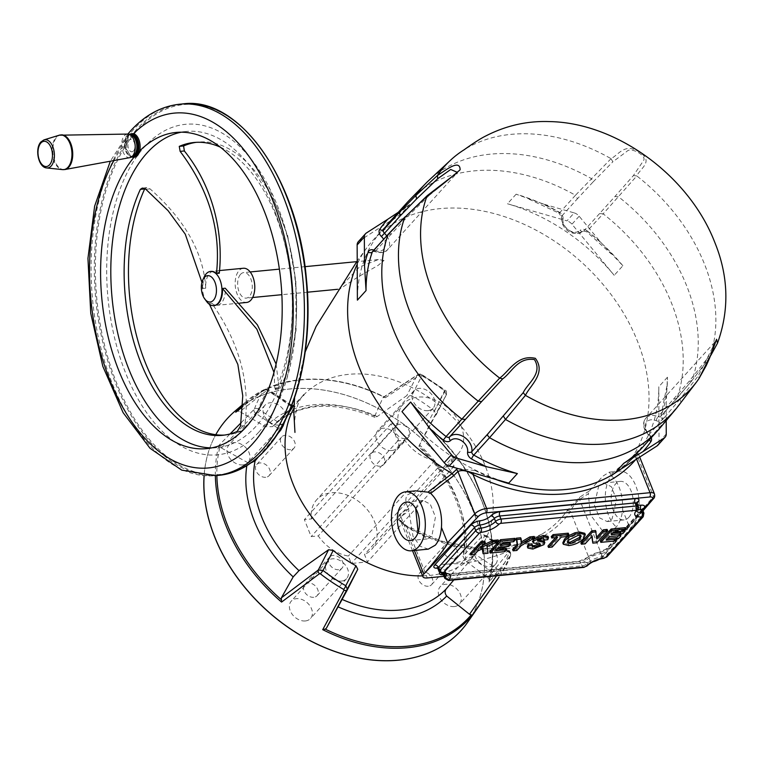 <?xml version="1.0" encoding="UTF-8"?>
<svg xmlns="http://www.w3.org/2000/svg" width="764" height="764" viewBox="0 0 764 764"><rect width="100%" height="100%" fill="white"/><g stroke="black" fill="none" stroke-linecap="round" stroke-linejoin="round"><path stroke-width="0.57" stroke-dasharray="3.82 2.86" d="M717.501 343.189L709.527 357.8A165.969 121.591 42.1 0 0 704.389 263.857A165.969 121.591 42.1 0 0 636.784 175.94C640.299 168.3 653.669 161.758 640.127 152.571C624.942 142.238 619.432 154.175 611.028 158.673A165.969 121.591 42.1 0 0 464.655 149.438A165.969 121.591 42.1 0 0 464.273 149.677M384.034 260.457L378.323 259.569L359.433 266.97L339.99 287.627L339.741 289.088L357.514 277.265L378.17 265.337L384.034 260.457M619.002 470.357A169.407 124.102 42.1 0 0 633.337 457.541A169.407 124.102 42.1 0 0 635.505 455.048C639.277 450.282 639.688 449.27 636.727 452.021L632.993 456.098A169.407 124.102 42.1 0 0 637.31 340.82A169.407 124.102 42.1 0 0 512.51 219.497A169.407 124.102 42.1 0 0 372.717 240.574A169.407 124.102 42.1 0 0 366.758 247.88A169.407 124.102 42.1 0 0 357.227 264.124M709.527 357.8L691.983 380.482L676.961 398.321A169.407 124.102 42.1 0 0 671.499 303.05A169.407 124.102 42.1 0 0 603.159 213.834L636.784 175.94M615.096 472.868A169.407 124.102 42.1 0 0 633.69 457.139A169.407 124.102 42.1 0 0 658.797 386.775L659.045 441.945A7.898 5.787 42.1 0 1 657.871 445.221M660.44 427.487A169.407 124.102 42.1 0 0 665.616 420.668L680.81 402.494L698.993 378.562L698.42 375.697L680.027 399.114L680.81 402.494A168.491 123.434 42.1 0 1 678.193 406.114M401.969 411.595A169.407 124.102 42.1 0 0 508.719 483.144M457.607 468.456L475.103 470.548A3.161 0.774 -63.6 0 0 473.575 473.05M611.668 475.896L632.821 458.343L632.993 456.089L610.78 474.492L611.668 475.896C619.423 483.736 623.08 495.101 622.622 509.97C621.734 517.648 619.403 523.569 615.612 527.723L607.991 531.773L603.78 531.314M680.027 399.114L664.766 417.115L665.721 418.481L665.616 420.668L649.868 438.078A3.161 2.139 -145.5 0 0 649.744 438.221A3.161 2.139 -145.5 0 0 649.534 439.634M691.983 380.482L688.956 381.532L706.824 359.118L709.527 357.819L691.983 380.482A168.491 123.434 42.1 0 0 686.588 285.612A168.491 123.434 42.1 0 0 618.506 196.787L614.944 196.501L599.549 213.586L603.159 213.834L587.277 230.929A6.322 4.632 42.1 0 0 580.086 230.384A3.161 2.149 45.2 0 0 583.753 231.034C573.917 235.675 566.716 233.144 562.151 223.432L561.349 216.804A3.161 1.948 -170.1 0 0 563.02 218.943A6.322 4.632 42.1 0 0 559.067 212.02A172.568 126.423 -137.9 0 0 543.92 204.198L574.194 212.898L566.974 220.872L507.468 203.768A169.407 124.102 42.1 0 1 614.208 275.317L571.949 224.205A7.898 5.787 42.1 0 0 566.974 220.872M611.028 158.673L612.852 161.796L626.795 151.463C630.711 146.545 647.223 155.78 643.498 160.66L633.404 175.567L614.944 196.501M566.907 510.954A3.161 2.139 35.5 0 1 570.488 511.594C572.437 506.761 575.454 502.683 579.542 499.379L588.347 493.725L589.627 490.765L579.8 497.144L566.907 510.954A156.563 114.695 -137.9 0 1 542.01 534.084A156.563 114.695 -137.9 0 1 406.677 526.434C399.391 522.204 396.974 518.259 399.448 514.573L408.463 508.28C405.483 503.237 405.063 498.806 407.202 494.976L415.549 490.86M415.683 508.375L418.51 503.056L423.113 500.449L430.256 504.154L435.47 516.932L431.813 536.318L427.219 538.926L418.118 532.336M240.555 274.324A12.835 7.268 84.5 0 1 243.735 272.586A12.835 7.268 84.5 0 1 251.709 281.668A12.835 7.268 84.5 0 1 249.379 296.384A12.835 7.268 84.5 0 1 246.209 298.132A12.835 7.268 84.5 0 1 238.234 289.05A12.835 7.268 84.5 0 1 240.555 274.324M243.315 268.259A17.18 9.722 -95.5 0 0 239.065 270.59A17.18 9.722 -95.5 0 0 235.952 290.301A17.18 9.722 -95.5 0 0 246.619 302.458M219.268 273.245A17.18 9.722 -95.5 0 0 213.844 271.105A17.18 9.722 -95.5 0 0 209.584 273.436A17.18 9.722 -95.5 0 0 205.736 288.19C203.692 253.113 185.136 220.003 150.05 188.87L146.64 187.638L144.683 188.947M210.759 271.411A17.18 9.722 -95.5 0 0 206.786 273.713A17.18 9.722 -95.5 0 0 202.928 288.467L201.935 282.336M224.53 435.069A147.099 83.286 -95.5 0 0 226.698 434.907A147.099 83.286 -95.5 0 0 241.51 431.02L244.747 425.624C250.544 383.557 239.533 342.74 211.723 303.165A17.18 9.722 -95.5 0 0 217.148 305.304A17.18 9.722 -95.5 0 0 221.398 302.974A17.18 9.722 -95.5 0 0 225.246 288.219M211.723 303.165L208.916 303.432L209.46 304.358M208.916 303.432A17.18 9.722 -95.5 0 0 214.063 305.59M211.752 447.876A158.826 89.932 -95.5 0 0 216.88 447.637A158.826 89.932 -95.5 0 0 256.207 426.083A158.826 89.932 -95.5 0 0 288.381 353.14A158.826 89.932 -95.5 0 0 274.591 210.511A158.826 89.932 -95.5 0 0 186.32 131.456A158.826 89.932 -95.5 0 0 181.24 132.21M258.681 432.271A166.017 94.001 -95.5 0 0 287.159 377.76A166.017 94.001 -95.5 0 0 268.68 186.578A166.017 94.001 -95.5 0 0 144.52 146.831A166.017 94.001 -95.5 0 0 125.764 373.338A166.017 94.001 -95.5 0 0 258.681 432.271M276.1 364.065L279.051 387.72L280.025 388.752L280.417 388.036A147.099 83.286 -95.5 0 0 284.065 226.077A147.099 83.286 -95.5 0 0 198.401 142.075A147.099 83.286 -95.5 0 0 196.243 142.333M220.204 147.099A147.099 83.286 84.5 0 1 276.091 388.456L275.183 389.659L280.025 388.752M127.235 139.143A11.852 6.704 -95.5 0 1 129.278 135.228A11.852 6.704 -95.5 0 1 132.21 133.614A179.406 101.583 -95.5 0 0 129.708 136.307A179.406 101.583 -95.5 0 0 127.235 139.143L126.786 141.187A11.852 6.704 -95.5 0 0 134.006 157.212A158.826 89.932 -95.5 0 0 133.977 157.25M139.65 150.986A158.826 89.932 -95.5 0 0 136.785 153.994A158.826 89.932 -95.5 0 0 134.006 157.212A11.852 6.704 -95.5 0 0 134.493 157.203M326.467 628.113L357.772 569.285M487.967 577.899L489.208 579.389L489.094 582.025L510.562 555.466A3.161 2.063 -160.1 0 0 510.724 555.151A3.161 2.063 -160.1 0 0 509.196 552.477L508.977 551.56L487.967 577.899L464.827 560.308L462.908 555.963L483.86 534.724L484.414 535.87A117.341 85.96 -137.9 0 1 475.103 554.225L453.806 579.952M496.524 575.827L499.876 570.832A147.271 107.886 42.1 0 0 509.196 552.477L508.977 551.56L483.86 534.724L484.529 534.389L509.559 551.178C511.068 553.231 511.45 554.559 510.724 555.151L500.449 575.072A3.161 1.977 -145.2 0 1 500.449 575.072A3.161 1.977 -145.2 0 1 499.962 575.493M241.147 422.693L254.46 408.941A3.161 2.063 19.9 0 1 258.461 409.026L255.644 413.295L221.398 448L219.994 446.701A154.863 113.444 42.1 0 0 216.861 475.533M219.994 446.701L218.896 445.402L230.107 433.923M467.95 621.848A157.756 115.565 42.1 0 0 473.632 512.014A157.756 115.565 42.1 0 0 235.064 411.07M464.827 560.308A123.997 90.83 42.1 0 0 457.837 501.547A123.997 90.83 42.1 0 0 419.054 445.851L428.021 428.031L446.31 394.873L418.682 446.682C452.221 477.567 469.936 522.566 462.908 555.963M489.208 579.389A154.863 113.444 42.1 0 0 481.654 500.764A154.863 113.444 42.1 0 0 428.098 426.589L428.021 428.031M464.655 626.279A157.756 115.574 42.1 0 0 473.584 512.09A157.756 115.574 42.1 0 0 360.665 400.393A157.756 115.574 42.1 0 0 230.986 414.795M391.856 450.521A12.959 9.493 -137.9 0 1 378.514 443.597A12.959 9.493 -137.9 0 1 377.788 430.686A12.959 9.493 -137.9 0 1 382.945 428.251A12.959 9.493 -137.9 0 1 396.277 435.174A12.959 9.493 -137.9 0 1 397.003 448.076A12.959 9.493 -137.9 0 1 391.856 450.521M427.926 410.66A12.959 9.493 -137.9 0 1 414.594 403.736A12.959 9.493 -137.9 0 1 413.868 390.834A12.959 9.493 -137.9 0 1 419.016 388.389A12.959 9.493 -137.9 0 1 432.357 395.313A12.959 9.493 -137.9 0 1 433.083 408.224A12.959 9.493 -137.9 0 1 427.926 410.66M305.352 620.951A12.959 9.493 -137.9 0 1 292.01 614.017A12.959 9.493 -137.9 0 1 291.285 601.115A12.959 9.493 -137.9 0 1 296.442 598.67A12.959 9.493 -137.9 0 1 309.773 605.594A12.959 9.493 -137.9 0 1 310.499 618.506A12.959 9.493 -137.9 0 1 305.352 620.951M341.422 581.089A12.959 9.493 -137.9 0 1 328.09 574.165A12.959 9.493 -137.9 0 1 327.364 561.254A12.959 9.493 -137.9 0 1 332.512 558.809A12.959 9.493 -137.9 0 1 345.853 565.732A12.959 9.493 -137.9 0 1 346.569 578.644A12.959 9.493 -137.9 0 1 341.422 581.089M380.281 466.212A8.328 6.102 -137.9 0 1 371.705 461.762A8.328 6.102 -137.9 0 1 371.237 453.463A8.328 6.102 -137.9 0 1 374.551 451.887A8.328 6.102 -137.9 0 1 383.127 456.337A8.328 6.102 -137.9 0 1 383.595 464.636A8.328 6.102 -137.9 0 1 380.281 466.212M405.254 438.622A8.328 6.102 -137.9 0 1 396.678 434.162A8.328 6.102 -137.9 0 1 396.21 425.863A8.328 6.102 -137.9 0 1 399.524 424.297A8.328 6.102 -137.9 0 1 408.1 428.747A8.328 6.102 -137.9 0 1 408.568 437.046A8.328 6.102 -137.9 0 1 405.254 438.622M313.737 597.305A8.328 6.102 -137.9 0 1 305.161 592.854A8.328 6.102 -137.9 0 1 304.693 584.556A8.328 6.102 -137.9 0 1 308.007 582.98A8.328 6.102 -137.9 0 1 316.582 587.43A8.328 6.102 -137.9 0 1 317.05 595.729A8.328 6.102 -137.9 0 1 313.737 597.305M338.71 569.715A8.328 6.102 -137.9 0 1 330.134 565.264A8.328 6.102 -137.9 0 1 329.666 556.966A8.328 6.102 -137.9 0 1 332.98 555.39A8.328 6.102 -137.9 0 1 341.556 559.84A8.328 6.102 -137.9 0 1 342.024 568.139A8.328 6.102 -137.9 0 1 338.71 569.715M451.094 458.82L454.064 466.26L437.868 467.826L434.897 460.386A37.025 27.122 -137.9 0 1 404.844 440.255L397.748 440.933L390.967 423.963L398.054 423.275A37.025 27.122 -137.9 0 1 403.277 404.089A37.025 27.122 -137.9 0 1 433.828 399.486A37.025 27.122 -137.9 0 1 461.103 425.997A37.025 27.122 -137.9 0 1 458.171 453.778A37.025 27.122 -137.9 0 1 451.094 458.82L364.514 554.483L367.484 561.922L351.287 563.488L348.317 556.049A37.025 27.122 -137.9 0 1 318.263 535.917L311.168 536.595L304.378 519.625L311.473 518.937A37.025 27.122 -137.9 0 1 316.697 499.751A37.025 27.122 -137.9 0 1 347.248 495.148A37.025 27.122 -137.9 0 1 374.522 521.659A37.025 27.122 -137.9 0 1 371.591 549.44A37.025 27.122 -137.9 0 1 364.514 554.483M265.729 477.28A8.328 6.102 -137.9 0 1 257.153 472.83A8.328 6.102 -137.9 0 1 256.694 464.531A8.328 6.102 -137.9 0 1 259.999 462.955A8.328 6.102 -137.9 0 1 268.575 467.415A8.328 6.102 -137.9 0 1 269.043 475.714A8.328 6.102 -137.9 0 1 265.729 477.28M290.702 449.69A8.328 6.102 -137.9 0 1 282.126 445.24A8.328 6.102 -137.9 0 1 281.668 436.941A8.328 6.102 -137.9 0 1 284.972 435.365A8.328 6.102 -137.9 0 1 293.548 439.816A8.328 6.102 -137.9 0 1 294.016 448.115A8.328 6.102 -137.9 0 1 290.702 449.69M428.289 586.236A8.328 6.102 -137.9 0 1 419.713 581.776A8.328 6.102 -137.9 0 1 419.245 573.477A8.328 6.102 -137.9 0 1 422.559 571.911A8.328 6.102 -137.9 0 1 431.135 576.362A8.328 6.102 -137.9 0 1 431.603 584.661A8.328 6.102 -137.9 0 1 428.289 586.236M453.262 558.637A8.328 6.102 -137.9 0 1 444.686 554.186A8.328 6.102 -137.9 0 1 444.218 545.888A8.328 6.102 -137.9 0 1 447.532 544.321A8.328 6.102 -137.9 0 1 456.108 548.772A8.328 6.102 -137.9 0 1 456.576 557.071A8.328 6.102 -137.9 0 1 453.262 558.637M242.942 464.913A12.959 9.493 -137.9 0 1 229.601 457.989A12.959 9.493 -137.9 0 1 228.875 445.087A12.959 9.493 -137.9 0 1 234.032 442.642A12.959 9.493 -137.9 0 1 247.364 449.566A12.959 9.493 -137.9 0 1 248.09 462.468A12.959 9.493 -137.9 0 1 242.942 464.913M279.013 425.061A12.959 9.493 -137.9 0 1 265.681 418.128A12.959 9.493 -137.9 0 1 264.955 405.226A12.959 9.493 -137.9 0 1 270.103 402.781A12.959 9.493 -137.9 0 1 283.444 409.705A12.959 9.493 -137.9 0 1 284.17 422.616A12.959 9.493 -137.9 0 1 279.013 425.061M454.265 606.549A12.959 9.493 -137.9 0 1 440.923 599.625A12.959 9.493 -137.9 0 1 440.198 586.723A12.959 9.493 -137.9 0 1 445.355 584.279A12.959 9.493 -137.9 0 1 458.686 591.202A12.959 9.493 -137.9 0 1 459.412 604.104A12.959 9.493 -137.9 0 1 454.265 606.549M480.04 544.656A12.959 9.493 -137.9 0 1 481.425 544.417A12.959 9.493 -137.9 0 1 494.766 551.341A12.959 9.493 -137.9 0 1 495.483 564.252A12.959 9.493 -137.9 0 1 490.335 566.697A12.959 9.493 -137.9 0 1 477.557 560.509A12.959 9.493 -137.9 0 1 475.456 547.969M612.031 475.179A29.615 16.77 84.5 0 1 619.365 471.159A29.615 16.77 84.5 0 1 637.768 492.121A29.615 16.77 84.5 0 1 632.401 526.1A29.615 16.77 84.5 0 1 625.067 530.12A29.615 16.77 84.5 0 1 606.664 509.168A29.615 16.77 84.5 0 1 612.031 475.179M589.627 490.765L603.025 476.048L609.347 472.133L610.78 474.492M628.867 517.276A19.348 10.954 84.5 0 1 624.073 519.902A19.348 10.954 84.5 0 1 612.059 506.207A19.348 10.954 84.5 0 1 615.564 484.004A19.348 10.954 84.5 0 1 620.358 481.387A19.348 10.954 84.5 0 1 632.372 495.072A19.348 10.954 84.5 0 1 628.867 517.276M598.775 485.627L594.354 505.09L599.578 517.868L607.103 521.545L612.088 518.899L616.51 499.436L611.286 486.658L603.761 482.982L598.775 485.627M555.581 537.627L556.975 536.089L553.184 536.452M557.519 537.445L556.975 536.089M568.254 533.176L566.449 535.172L560.719 535.726L551.694 545.687L547.96 546.05M566.993 536.529L566.449 535.172M561.263 537.082L560.719 535.726M552.238 547.043L551.694 545.687M532.021 543.815L531.668 545.152L532.307 545.63M539.365 543.949L539.919 543.023L540.463 544.379M539.795 544.016L538.954 542.602L532.575 541.218M539.499 543.958L538.954 542.602M536.815 543.748L536.271 542.392M533.434 543.003L532.89 541.647M547.989 536.318L547.253 538.286L543.376 538.801M547.798 539.642L547.253 538.286M543.395 538.782L543.653 537.808L541.409 537.455L537.13 538.916L537.063 539.565L538.181 539.861M541.953 538.811L541.409 537.455M538.945 539.489L538.4 538.123M537.675 540.272L537.13 538.916M544.293 541.208L543.414 543.28L532.365 547.702L527.361 546.728M537.484 540.597L537.063 539.565M543.958 544.636L543.414 543.28M532.9 549.058L532.365 547.702M520.666 537.78L520.8 542.259L521.287 541.972M521.344 543.615L520.8 542.259M534.237 536.462L520.847 544.092L516.311 549.106L512.568 549.469M521.392 545.448L520.847 544.092M516.846 550.472L516.311 549.106M513.656 541.686L513.112 540.329L502.397 541.361L500.038 543.968L501.977 543.777M502.941 542.717L502.397 541.361M500.582 545.324L500.038 543.968M508.748 546.356L508.203 544.999L498.233 545.964L495.187 549.335L497.125 549.144M498.777 547.32L498.233 545.964M495.721 550.691L495.187 549.335M504.889 551.627L504.345 550.261L491.586 551.503M480.461 547.96L479.916 546.604L483.01 545.143M498.099 539.957L486.525 545.295L487.518 551.894L482.542 552.372M487.069 546.652L486.525 545.295M488.062 553.251L487.518 551.894M482.227 548.896L482.084 547.349L477.204 549.602L473.938 553.203L472.142 553.375M482.628 548.705L482.084 547.349M477.748 550.959L477.204 549.602M474.482 554.559L473.938 553.203M580.669 535.535L580.697 534.733L577.574 533.96L568.33 538.62L566.993 541.399L567.547 541.972M578.119 535.316L577.574 533.96M568.874 539.976L568.33 538.62M584.775 533.291L583.008 537.226C579.484 541.007 574.576 543.338 568.282 544.226L562.801 542.927M583.553 538.582L583.008 537.226M568.827 545.582L568.282 544.226M595.586 530.531L596.655 537.226M596.827 538.992L596.283 537.636M605.728 530.961L596.312 541.38L592.281 541.762M596.856 542.736L596.312 541.38M591.775 536.538L591.594 534.771L584.594 542.507L582.798 542.679M592.138 536.127L591.594 534.771M585.138 543.863L584.594 542.507M624.312 530.99L623.768 529.633L613.053 530.665L610.694 533.272L612.632 533.081M613.597 532.021L613.053 530.665M611.238 534.628L610.694 533.272M620.664 532.307L618.859 534.303L608.889 535.268L605.842 538.639L607.781 538.448M619.403 535.659L618.859 534.303M609.433 536.624L608.889 535.268M606.377 539.995L605.842 538.639M615.545 540.931L615.001 539.575L600.294 540.988M625.573 527.637L623.768 529.633M616.806 537.579L615.001 539.575M484.758 541.246L479.916 546.604M514.917 538.334L513.112 540.329M510.008 543.003L508.203 544.999M506.15 548.275L504.345 550.261M654.442 493.936A9.34 3.524 -21.8 0 1 653.535 496.543L628.715 525.202L617.15 540.635L601.784 557.529L642.753 510.228M443.989 576.333L590.715 562.151A9.34 3.524 158.2 0 0 592.864 561.798M599.387 559.21A9.34 3.524 158.2 0 0 601.784 557.529M399.448 514.573A3.161 2.55 -122.6 0 1 400.833 516.655L400.174 519.854L407.097 527.389A159.666 116.968 42.1 0 0 474.081 549.278M602.462 530.808L590.352 514.745L588.347 493.725M628.715 525.202L622.622 509.97M579.8 497.144A3.161 2.464 59.1 0 0 579.542 499.379L602.519 556.822M406.677 526.434A3.161 0.649 119 0 1 407.183 526.215L407.183 526.215A3.161 0.649 119 0 1 407.097 527.389L427.315 577.947M408.463 508.28L408.941 511.068L400.833 516.655L414.374 550.491M428.308 549.144L420.219 546.308L413.009 536.309L408.941 511.068M653.296 498.902A3.161 2.359 -139.1 0 0 653.535 496.543L636.613 454.217L638.255 453.482L636.441 458.715A172.568 126.423 -137.9 0 1 635.619 459.689M454.064 466.26L367.484 561.922M398.054 423.275L311.473 518.937M390.967 423.963L304.378 519.625M397.748 440.933L311.168 536.595M404.844 440.255L318.263 535.917M434.897 460.386L348.317 556.049M437.868 467.826L351.287 563.488M204.141 475.733A157.756 115.565 42.1 0 1 215.801 434.706A157.756 115.574 42.1 0 0 204.074 475.724M337.468 606.587A123.997 90.83 42.1 0 0 338.06 606.845M446.31 394.873L444.619 391.025A147.271 107.886 42.1 0 0 421.862 375.773L417.125 375.315L382.907 397.796L374.752 416.17L374.99 417.392L377.215 416.552L406.849 395.571L411.72 395.762A117.341 85.96 -137.9 0 1 434.477 411.013L436.024 415.129L446.31 394.873A3.161 2.493 -151.1 0 0 444.944 391.359L426.427 425.347L427.63 425.959C476.889 467.883 502.951 533.348 489.275 581.471L489.094 582.025A155.885 114.189 42.1 0 0 481.883 501.356A155.885 114.189 42.1 0 0 426.427 425.347M292.555 407.279L272.471 426.675L265.528 426.723L239.867 411.615L267.581 389.764L267.772 390.671A147.271 107.886 42.1 0 0 258.461 409.026L282.613 425.214M374.752 416.17A123.997 90.83 42.1 0 0 265.528 426.723M267.581 389.764L267.772 390.671A3.161 2.139 34.1 0 0 263.981 390.203L263.962 390.012A3.161 2.579 -127.8 0 1 264.373 389.592L264.373 389.592A3.161 2.579 -127.8 0 1 267.581 389.764L292.707 406.601M285.602 419.436A117.341 85.96 -137.9 0 1 287.417 415.635M221.398 448L247.393 462.449L250.945 462.888M258.404 456.882L277.265 434.286M253.906 409.819A3.161 1.92 44.9 0 0 255.644 413.295L280.092 429.683M235.742 412.216L238.082 411.07L239.867 411.615M263.962 390.012L242.818 406.591M383.91 396.974L385.276 397.767A155.885 114.189 42.1 0 0 246.151 401.606C278.44 373.252 334.336 371.543 384.54 397.07L382.907 397.796L383.91 396.974A154.863 113.444 42.1 0 0 242.837 405.923M240.393 408.453A154.863 113.444 42.1 0 0 238.082 411.07M385.276 397.767L420.391 374.895A3.161 2.359 56.8 0 0 417.736 374.647L417.736 374.647A3.161 2.359 56.8 0 0 417.125 375.315L406.849 395.571M420.391 374.895L421.356 374.99A3.161 0.621 119.8 0 1 421.986 374.627L421.986 374.627A3.161 0.621 119.8 0 1 421.862 375.773L411.72 395.762M421.356 374.99A150.422 110.188 -137.9 0 1 444.6 390.566L434.477 411.013M444.6 390.566L444.944 391.359M510.505 555.266A3.161 2.645 38.1 0 0 508.977 551.56M510.562 555.466A150.422 110.188 -137.9 0 1 501.041 574.213A3.161 2.139 -145.9 0 0 501.05 574.203A3.161 2.139 -145.9 0 0 499.876 570.832L475.103 554.225M498.443 575.636A3.161 1.977 -145.2 0 1 497.03 575.091L471.913 558.255M247.393 462.449A123.997 90.83 42.1 0 0 246.839 465.629M126.786 141.187A178.222 100.905 -95.5 0 0 113.874 160.564M133.576 150.938A6.217 3.524 -95.5 0 0 134.273 142.457A6.217 3.524 -95.5 0 0 129.297 140.251A6.217 3.524 -95.5 0 0 128.6 148.732A6.217 3.524 -95.5 0 0 133.576 150.938M275.708 389.172L274.83 388.131L273.98 372.393M205.736 288.19L202.928 288.467M206.691 301.599A17.18 9.722 84.5 0 1 204.294 276.749M635.505 455.048A3.161 2.149 -139.9 0 0 635.467 455.086A3.161 2.149 -139.9 0 0 636.441 458.715L636.584 459.068M429.263 195.307L457.474 172.406L387.529 249.694A13.819 10.123 -137.9 0 1 375.411 251.127L407.623 216.546L429.263 195.307L426.923 196.224M404.719 217.463L407.623 216.546M388.055 234.634L391.149 233.736M398.35 212.239L409.743 204.485L401.081 214.044L359.175 240.956A7.898 5.787 42.1 0 0 358.306 241.691M401.081 214.044A169.407 124.102 42.1 0 0 382.487 229.773A169.407 124.102 42.1 0 0 357.39 300.137M611.038 158.683L575.464 195.269A169.407 124.102 42.1 0 0 409.332 200.216M599.549 213.586L583.811 230.976A13.819 10.123 -137.9 0 1 572.437 232.313A13.819 10.123 -137.9 0 1 562.495 222.505A13.819 10.123 -137.9 0 1 561.683 216.145A3.161 2.311 -137.9 0 0 559.706 212.678L575.464 195.269L577.422 198.755L593.141 181.889L591.202 178.499A168.491 123.434 42.1 0 0 428.833 180.428M636.765 175.93L633.404 175.567M593.141 181.889L612.852 161.796M587.277 230.929A172.568 126.423 -137.9 0 1 600.666 242.236L579.169 216.241A7.898 5.787 42.1 0 0 574.194 212.898M529.041 199.184L558.952 213.166A3.161 0.63 119.5 0 0 559.706 212.678A169.407 124.102 42.1 0 0 516.12 194.199L543.92 204.198M600.666 242.236L622.87 265.748L614.208 275.317M706.824 359.118L712.525 350.084M664.766 417.115L649.028 434.496A13.819 10.123 -137.9 0 1 644.873 428.461A13.819 10.123 -137.9 0 1 645.972 418.089L715.916 340.801L698.42 375.697M691.716 380.978L660.85 416.332A3.161 2.311 -137.9 0 1 658.081 416.657L688.956 381.532M673.819 399.266L676.961 398.321L676.646 398.875M666.198 420.601L666.132 405.904A172.568 126.423 -137.9 0 1 662.455 418.853A6.322 4.632 42.1 0 1 656.209 420.697A10.658 7.812 42.1 0 0 647.299 421.375A10.658 7.812 42.1 0 0 646.029 429.798A10.658 7.812 42.1 0 0 649.228 434.458L648.483 435.146L644.539 429.378C642.954 424.564 643.431 420.792 645.972 418.089A13.819 10.123 -137.9 0 1 658.081 416.657A3.161 0.907 -66.6 0 0 656.209 420.697M676.961 398.321L661.204 415.731A169.407 124.102 42.1 0 0 667.449 377.215L666.132 405.904M127.636 134.072A11.852 6.704 -95.5 0 0 124.389 135.696A11.852 6.704 -95.5 0 0 122.307 149.563A11.852 6.704 -95.5 0 0 129.918 157.632M131.207 135.056A10.858 6.15 -95.5 0 0 126.948 136.336A10.858 6.15 -95.5 0 0 125.344 150.069A10.858 6.15 -95.5 0 0 133.232 155.98M422.587 575.884A117.007 85.721 42.1 0 0 477.357 551.713A117.007 85.721 42.1 0 0 477.615 551.417A117.007 85.721 42.1 0 0 485.121 465.62A117.007 85.721 42.1 0 0 400.527 382.449A117.007 85.721 42.1 0 0 304.187 394.453A117.007 85.721 42.1 0 0 303.919 394.74C299.86 399.171 301.159 397.519 297.74 404.968C294.723 415.549 293.796 424.698 294.952 432.405M303.184 395.504A117.007 85.721 42.1 0 0 293.892 408.262M667.449 377.215L658.797 386.775M642.352 447.57A169.407 124.102 42.1 0 0 649.868 438.078A3.161 2.311 -137.9 0 0 649.973 435.881A3.161 2.311 -137.9 0 0 649.028 434.496L648.483 435.146L649.744 438.221L642.352 447.57M475.103 470.548A169.407 124.102 42.1 0 0 495.578 479.372M622.87 265.748A169.407 124.102 42.1 0 0 587.401 231.244A3.161 2.311 -137.9 0 0 583.811 230.976A3.161 2.149 45.2 0 1 583.753 231.034L586.771 231.817L611.219 253.925M563.02 218.943A10.658 7.812 42.1 0 0 563.641 223.852A10.658 7.812 42.1 0 0 571.31 231.416A10.658 7.812 42.1 0 0 580.086 230.384M244.747 425.624L240.517 426.035M280.417 388.036L276.091 388.456M265.49 449.28A185.814 105.203 -95.5 0 0 286.471 195.775A185.814 105.203 -95.5 0 0 137.711 129.813A185.814 105.203 -95.5 0 0 116.73 383.318A185.814 105.203 -95.5 0 0 265.49 449.28M183.007 103.885A186.588 105.642 -95.5 0 0 136.804 129.212A186.588 105.642 -95.5 0 0 103.006 343.294A186.588 105.642 -95.5 0 0 218.915 475.332M179.807 104.2A186.588 105.642 -95.5 0 0 133.595 129.517A186.588 105.642 -95.5 0 0 99.797 343.599A186.588 105.642 -95.5 0 0 215.706 475.647M130.93 133.738A11.852 6.704 -95.5 0 0 127.999 135.343A11.852 6.704 -95.5 0 0 125.85 148.942A11.852 6.704 -95.5 0 0 133.213 157.327M129.985 134.636A11.068 6.265 -95.5 0 0 127.626 136.078A11.068 6.265 -95.5 0 0 125.554 148.445A11.068 6.265 -95.5 0 0 132.115 156.63M341.432 599.1A118.878 87.086 42.1 0 0 342.119 599.406M463.557 554.75A118.878 87.086 42.1 0 0 456.862 498.395A118.878 87.086 42.1 0 0 419.656 444.992M218.896 445.402A155.885 114.189 42.1 0 0 215.352 475.676M643.202 516.75A3.161 2.311 42.1 0 0 643.45 514.373L607.304 554.311A4.25 1.604 -21.8 0 1 601.956 556.784A11.622 4.393 158.2 0 0 587.468 563.412A4.25 1.604 -21.8 0 1 582.082 565.837L446.806 578.911A4.25 1.604 -21.8 0 1 444.801 578.348M643.909 513.131A4.25 1.604 -21.8 0 1 643.45 514.373L642.228 511.317A4.25 1.604 158.2 0 0 642.686 510.075M607.055 556.679A3.161 2.311 42.1 0 0 607.304 554.311L606.081 551.255L642.228 511.317A3.161 2.311 -137.9 0 1 642.476 508.948A3.161 2.311 -137.9 0 1 642.619 508.814M603.684 558.341A3.161 1.738 83.7 0 1 601.956 556.784L600.733 553.738A4.25 1.604 158.2 0 0 606.081 551.255A3.161 2.311 -137.9 0 1 606.329 548.886A3.161 2.311 -137.9 0 1 607.59 548.294A7.411 2.798 -21.8 0 1 598.26 552.601A8.471 3.199 158.2 0 0 587.717 557.424A7.411 2.798 -21.8 0 1 578.329 561.664L443.235 574.719M587.21 565.78A3.161 2.273 43.3 0 0 587.468 563.412L586.246 560.356A11.622 4.393 -21.8 0 1 600.733 553.738A3.161 1.738 -96.3 0 0 599.005 552.181A3.161 1.738 -96.3 0 0 598.26 552.601M583.83 567.385A3.161 1.786 84.5 0 1 582.082 565.837L580.86 562.781A4.25 1.604 158.2 0 0 586.246 560.356A3.161 2.273 -136.7 0 1 586.504 557.978A3.161 2.273 -136.7 0 1 587.717 557.424M448.554 580.459A3.161 1.786 84.5 0 1 446.806 578.911L445.584 575.855L580.86 562.781A3.161 1.786 -95.5 0 0 579.112 561.234A3.161 1.786 -95.5 0 0 578.329 561.664M442.833 573.888A3.161 1.843 85.2 0 1 441.067 572.341A4.25 1.604 -21.8 0 1 439.147 571.768M446.415 574.165A11.622 4.393 158.2 0 0 446.338 573.907A11.622 4.393 158.2 0 0 441.067 572.341L439.844 569.285A11.622 4.393 -21.8 0 1 445.116 570.851A11.622 4.393 -21.8 0 1 444.209 573.831M638.255 506.551A4.25 1.604 -21.8 0 1 637.844 507.745A3.161 2.359 -139.1 0 1 637.606 510.104M638.064 509.445A11.622 4.393 -21.8 0 1 635.505 507.936A11.622 4.393 -21.8 0 1 636.622 504.689L637.844 507.745A11.622 4.393 158.2 0 0 636.727 510.992A11.622 4.393 158.2 0 0 636.842 511.231M636.975 502.206A3.161 2.359 40.9 0 0 636.87 502.32A3.161 2.359 40.9 0 0 636.622 504.689A4.25 1.604 158.2 0 0 637.042 503.495M437.925 568.712A4.25 1.604 158.2 0 0 439.844 569.285A3.161 1.843 -94.8 0 0 438.087 567.738A3.161 1.843 -94.8 0 0 437.447 567.996M443.578 575.292A4.25 1.604 158.2 0 0 445.584 575.855A3.161 1.786 -95.5 0 0 443.836 574.308A3.161 1.786 -95.5 0 0 443.149 574.633M642.572 509.645L607.59 548.294M439.644 572.618A7.411 2.798 -21.8 0 1 440.274 571.673A8.471 3.199 158.2 0 0 437.591 568.149M443.865 573.831A3.161 2.359 40.9 0 0 440.274 571.673M475.714 549.44A159.666 116.968 42.1 0 0 491.156 550.013M492.981 549.956A159.666 116.968 42.1 0 0 570.488 511.594L582.34 541.227M590.715 562.151L582.884 542.583M632.821 458.343L636.613 454.217A3.161 2.387 42.5 0 1 636.727 452.021M509.196 552.477L484.414 535.87M377.215 416.552A118.878 87.086 42.1 0 0 273.445 425.682A118.878 87.086 42.1 0 0 273.034 426.092A118.878 87.086 42.1 0 0 272.471 426.675M291.332 406.458L267.772 390.671M254.46 408.941A150.422 110.188 -137.9 0 1 263.981 390.203M242.876 404.395L246.151 401.606A155.885 114.189 42.1 0 0 242.876 404.548M279.051 387.72L274.83 388.131M241.51 431.02L237.184 431.44M150.05 188.87L145.819 189.281M386.727 235.895A13.819 10.123 -137.9 0 1 387.529 249.694C385.428 252.779 381.112 253.4 374.589 251.576L372.651 251.452A3.161 2.311 -137.9 0 1 375.411 251.127A3.161 0.907 113.4 0 1 374.589 251.576A3.161 0.907 113.4 0 1 374.398 250.277A6.322 4.632 42.1 0 0 373.892 250.076M366.395 232.982L359.175 240.956M374.398 250.277A10.658 7.812 42.1 0 0 383.872 249.016A10.658 7.812 42.1 0 0 383.643 239.304M409.743 204.485A169.407 124.102 42.1 0 0 391.139 220.213L407.202 206.213M559.067 212.02A3.161 0.63 119.5 0 0 558.952 213.166L561.349 216.804A3.161 1.948 -170.1 0 1 561.683 216.145L577.422 198.755M579.169 216.241L571.949 224.205M516.12 194.199L507.468 203.768M666.876 386.202L660.917 416.208A3.161 2.053 -160.5 0 1 661.204 415.731A3.161 2.311 -137.9 0 1 660.85 416.332L660.917 416.208A3.161 2.053 -160.5 0 0 662.455 418.853M666.256 433.971L659.045 441.945M651.291 437.696A6.322 4.632 42.1 0 0 649.228 434.458M44.016 139.869A14.201 8.041 -95.5 0 0 41.409 141.617A14.201 8.041 -95.5 0 0 38.658 157.126A14.201 8.041 -95.5 0 0 46.728 167.956M59.22 135.209A17.4 9.856 -95.5 0 0 56.03 137.348A17.4 9.856 -95.5 0 0 52.668 156.343A17.4 9.856 -95.5 0 0 62.552 169.618M61.569 134.836A17.448 9.875 -95.5 0 0 56.775 137.233A17.448 9.875 -95.5 0 0 53.709 157.651A17.448 9.875 -95.5 0 0 64.921 169.532M366.758 247.88L357.208 260.973M305.228 351.841L294.589 397.614M639.697 457.073L638.255 453.482L638.217 451.409L633.69 457.139M427.219 538.926L410.239 540.568M378.323 259.569L356.712 261.66M304.97 266.665L279.376 269.138M250.172 271.955L243.735 272.586M219.335 270.58L213.844 271.105M287.159 377.76L296.06 330.143L295.869 281.028L287.627 235.513L268.68 186.578M129.106 134.33L127.693 135.495L125.239 147.538L131.312 157.088M216.88 447.637L206.672 448.63M477.615 551.417L466.393 564.911M413.868 390.834L377.788 430.686M327.364 561.254L291.285 601.115M396.21 425.863L371.237 453.463M329.666 556.966L304.693 584.556M458.171 453.778L371.591 549.44M281.668 436.941L256.694 464.531M444.218 545.888L419.245 573.477M264.955 405.226L228.875 445.087M412.503 550.672L400.174 519.854C399.228 520.064 401.568 522.184 407.183 526.215L441.143 540.969L475.284 547.95L440.198 586.723M609.347 472.133L619.365 471.159M607.103 521.545L624.073 519.902M531.668 545.152L532.202 546.518M543.653 537.808L544.197 539.164M580.697 534.733L581.232 536.089M566.993 541.399L567.537 542.755M636.87 502.32L635.505 507.936L636.727 510.992M438.087 567.738C440.255 566.974 442.604 568.005 445.116 570.851L446.338 573.907M642.476 508.948L606.329 548.886L579.112 561.234L443.836 574.308M642.982 510.81L617.15 540.635M603.761 482.982L620.358 481.387M607.991 531.773L625.067 530.12M477.357 551.713C473.451 556.144 474.052 555.59 465.114 560.05C456.939 563.049 448.821 564.491 440.761 564.386L460.873 563.517C480.995 561.101 499.799 555.714 517.285 547.387L542.01 534.084L519.873 543.872L494.518 548.256M492.665 548.351L476.937 548.084M495.483 564.252L459.412 604.104M284.17 422.616L248.09 462.468M456.576 557.071L431.603 584.661M294.016 448.115L269.043 475.714M403.277 404.089L316.697 499.751M342.024 568.139L317.05 595.729M408.568 437.046L383.595 464.636M346.569 578.644L310.499 618.506M433.083 408.224L397.003 448.076M374.99 417.392C332.216 400.155 298.371 402.914 273.445 425.682M291.819 405.235L268.202 389.401L264.373 389.592L242.818 406.524M383.413 397.184L417.736 374.647C419.837 373.816 421.26 373.816 421.986 374.627L445.116 390.127C446.415 390.499 446.825 392.066 446.329 394.826M501.05 574.203L500.449 575.072M304.187 394.453L294.044 404.758M292.879 405.942L273.034 426.092M186.32 131.456L176.112 132.439M127.817 134.072L110.322 161.214M198.401 142.075L194.075 142.496M226.698 434.907L222.372 435.327M146.64 187.638L142.343 188.049M288.381 353.14C296.881 304.33 292.287 256.79 274.591 210.511M239.743 303.117L217.148 305.304M339.741 289.088L337.583 289.298M307.443 292.211L281.849 294.684M252.636 297.511L246.209 298.132M423.113 500.449L406.515 502.053M709.441 358.01L710.873 355.317M372.717 240.574L382.487 229.773"/><path stroke-width="1.15" d="M464.273 149.677A165.969 121.591 42.1 0 0 450.493 160.239A165.969 121.591 42.1 0 0 437.457 175.462C444.505 171.174 459.985 158.291 460.129 169.789C447.799 180.304 436.731 189.119 426.914 196.233A165.969 121.591 42.1 0 0 432.052 290.177A165.969 121.591 42.1 0 0 499.666 378.094L502.683 378.858L481.635 401.577L478.197 401.157L499.675 378.104C509.225 371.275 517.18 354.257 535.363 358.326C546.441 373.185 530.197 385.304 525.422 395.36A165.969 121.591 42.1 0 0 696.119 382.554A165.969 121.591 42.1 0 0 698.984 378.572L711.227 354.124L716.565 339.273L717.501 343.189L710.873 355.317M357.227 264.124A169.407 124.102 42.1 0 0 359.328 367.685A169.407 124.102 42.1 0 0 452.097 473.575L457.607 468.456M525.422 395.36L505.501 419.446A168.491 123.434 42.1 0 0 505.501 419.446L489.552 437.686A169.407 124.102 42.1 0 0 658.11 430.161A169.407 124.102 42.1 0 0 660.44 427.487L675.586 409.38A168.491 123.434 42.1 0 0 678.193 406.114L696.119 382.554M426.914 196.233L404.719 217.463L388.055 234.634A169.407 124.102 42.1 0 0 393.508 329.914A169.407 124.102 42.1 0 0 461.848 419.121L478.197 401.157A168.491 123.434 42.1 0 1 404.719 217.463L427.315 195.584L457.474 172.406L450.712 169.474L437.667 178.738L416.552 198.965L415.893 195.45L437.447 175.472L437.667 178.738M429.941 428.738L410.631 402.036A169.407 124.102 42.1 0 0 446.09 436.531L443.33 440.045A172.568 126.423 -137.9 0 1 429.941 428.738L451.438 454.733A7.898 5.787 42.1 0 0 456.414 458.066L486.687 466.766L517.371 473.584A169.407 124.102 42.1 0 1 473.795 455.096L489.552 437.686L487.747 435.69L487.556 434.248L523.235 392.639C527.647 383.232 543.013 373.615 534.447 359.567C517.782 357.094 511.679 372.507 502.683 378.858M405.531 491.835L415.549 490.86L427.993 492.159L452.097 473.575L453.749 475.657L430.686 493.382C438.756 501.203 442.346 512.568 441.458 527.475C440.828 535.134 438.784 541.017 435.346 545.152L428.308 549.144L411.233 550.787A29.615 16.77 84.5 0 1 392.83 529.834A29.615 16.77 84.5 0 1 398.197 495.846A29.615 16.77 84.5 0 1 405.531 491.835A29.615 16.77 84.5 0 1 423.934 512.787A29.615 16.77 84.5 0 1 418.567 546.776A29.615 16.77 84.5 0 1 411.233 550.787M430.686 493.382L427.993 492.159M415.033 537.942A19.348 10.954 84.5 0 1 410.239 540.568A19.348 10.954 84.5 0 1 398.225 526.874A19.348 10.954 84.5 0 1 401.73 504.679A19.348 10.954 84.5 0 1 406.515 502.053A19.348 10.954 84.5 0 1 418.538 515.748A19.348 10.954 84.5 0 1 415.033 537.942M418.118 532.336L415.683 508.375M239.743 303.117L246.619 302.458A17.18 9.722 -95.5 0 0 250.878 300.128A17.18 9.722 -95.5 0 0 253.992 280.417A17.18 9.722 -95.5 0 0 243.315 268.259L219.335 270.58M196.243 142.333A147.099 83.286 -95.5 0 0 183.589 145.962L184.353 150.966C213.242 186.903 223.575 233.345 219.268 273.245L216.46 273.522A17.18 9.722 -95.5 0 0 211.036 271.382A17.18 9.722 -95.5 0 0 210.759 271.411M202.852 279.767L204.294 276.749A17.18 9.722 84.5 0 1 206.232 273.76A17.18 9.722 84.5 0 1 210.492 271.43A17.18 9.722 84.5 0 1 221.159 283.587A17.18 9.722 84.5 0 1 218.046 303.298A17.18 9.722 84.5 0 1 213.796 305.629A17.18 9.722 84.5 0 1 206.691 301.599L204.704 298.905A13.227 7.487 -95.5 0 0 213.452 300.214A13.227 7.487 -95.5 0 0 214.942 282.164A13.227 7.487 -95.5 0 0 204.351 277.466A13.227 7.487 -95.5 0 0 202.852 279.767A13.227 7.487 -95.5 0 0 204.704 298.905M214.063 305.59A17.18 9.722 -95.5 0 0 214.34 305.571A17.18 9.722 -95.5 0 0 218.59 303.241A17.18 9.722 -95.5 0 0 222.448 288.486L225.246 288.219L257.411 324.881L276.1 364.065M209.46 304.358L237.843 364.428L242.771 395.828L240.517 426.035L237.184 431.44A147.099 83.286 84.5 0 1 222.372 435.327A147.099 83.286 84.5 0 1 136.699 351.316A147.099 83.286 84.5 0 1 140.356 189.357L142.343 188.049L145.819 189.281L168.09 210.673L185.26 234.166L201.935 282.336M181.24 132.21A158.826 89.932 -95.5 0 0 146.984 153.01A158.826 89.932 -95.5 0 0 117.226 330.898A158.826 89.932 -95.5 0 0 211.752 447.876M113.874 160.564A178.222 100.905 -95.5 0 0 117.188 396.707A178.222 100.905 -95.5 0 0 252.674 443.741A178.222 100.905 -95.5 0 0 274.056 203.787A178.222 100.905 -95.5 0 0 133.547 133.719L132.239 133.614A11.852 6.704 -95.5 0 0 132.21 133.614L129.106 134.33M131.312 157.088L134.493 157.203A11.852 6.704 -95.5 0 0 137.424 155.589A11.852 6.704 -95.5 0 0 139.65 150.986A11.852 6.704 -95.5 0 0 133.547 133.719M133.977 157.25A158.826 89.932 -95.5 0 0 108.736 339.197A158.826 89.932 -95.5 0 0 206.672 448.63A158.826 89.932 -95.5 0 0 246.008 427.076A158.826 89.932 -95.5 0 0 274.782 244.843A158.826 89.932 -95.5 0 0 176.112 132.439A158.826 89.932 -95.5 0 0 139.65 150.986M328.596 549.727L298.991 570.651L293.175 576.896L281.343 597.878L318.311 569.992L323.038 570.469L333.18 550.491L328.596 549.727L318.311 569.992A3.161 2.063 -127.1 0 0 319.467 573.726L281.563 602.08L281.343 597.878M347.544 589.445L357.772 569.285L355.938 565.742A117.341 85.96 -137.9 0 1 333.18 550.491M357.772 569.285L326.438 628.161L347.467 589.588A3.161 2.196 28.6 0 0 347.486 589.541L345.796 585.73L355.938 565.742M453.806 579.952L446.186 588.977C444.591 591.126 444.763 593.475 446.692 596.025L469.497 614.285L497.03 575.091M246.839 465.629A123.997 90.83 42.1 0 0 254.383 521.21A123.997 90.83 42.1 0 0 293.175 576.896M216.861 475.533A154.863 113.444 42.1 0 0 227.548 525.326A154.863 113.444 42.1 0 0 281.104 599.501M204.141 475.733A157.756 115.565 42.1 0 0 214.779 537.035A157.756 115.565 42.1 0 0 334.279 651.224A157.756 115.565 42.1 0 0 464.684 626.241A157.756 115.565 42.1 0 0 467.95 621.848L498.978 577.202L472.248 615.211L469.497 614.285M326.467 628.113L325.292 629.116L322.714 629.66L344.02 590.19L343.666 589.426A3.161 0.621 -60.2 0 0 345.796 585.73A147.271 107.886 42.1 0 1 323.038 570.469L320.422 573.85L319.467 573.726M204.074 475.724A157.756 115.574 42.1 0 0 214.713 537.111A157.756 115.574 42.1 0 0 334.212 651.291A157.756 115.574 42.1 0 0 464.627 626.318A157.756 115.574 42.1 0 0 464.655 626.279M475.456 547.969A12.959 9.493 -137.9 0 1 476.278 546.862A12.959 9.493 -137.9 0 1 480.04 544.656M548.504 547.406L557.519 537.445L551.789 537.999L553.594 536.003L568.798 534.533L566.993 536.529L561.263 537.082L552.238 547.043L548.504 547.406L547.96 546.05L555.581 537.627M553.184 536.452L551.245 536.643L553.05 534.647L568.254 533.176L568.798 534.533M551.789 537.999L551.245 536.643M553.594 536.003L553.05 534.647M534.81 547.053L540.196 545.028L539.499 543.958L533.434 543.003L533.797 540.788L543.71 536.815L548.533 537.675L547.798 539.642L543.92 540.158L544.197 539.164L541.953 538.811L537.675 540.272L537.608 540.931L544.837 542.564L543.958 544.636L532.9 549.058L527.905 548.084L528.678 545.687L528.144 544.331L532.021 543.815L532.202 546.518L534.81 547.053L534.265 545.697L539.651 543.672M528.678 545.687L532.556 545.171M532.307 545.63L534.265 545.697M540.463 544.379L540.196 545.028L539.795 544.016M532.89 541.647L533.253 539.432L543.166 535.459L547.989 536.318L548.533 537.675M533.434 543.003L532.575 541.218M533.797 540.788L533.253 539.432M543.71 536.815L543.166 535.459M543.92 540.158L543.395 538.782M538.181 539.861L544.293 541.208L544.837 542.564M527.905 548.084L527.361 546.728L528.144 544.331M516.846 550.472L513.112 550.825L517.667 545.792L516.827 539.556L521.201 539.136L521.344 543.615L530.407 538.248L534.771 537.827L521.392 545.448L516.846 550.472M513.112 550.825L512.568 549.469L517.123 544.436L516.292 538.2L520.666 537.78L521.201 539.136M517.667 545.792L517.123 544.436M516.827 539.556L516.292 538.2M521.287 541.972L529.863 536.891L534.237 536.462L534.771 537.827M530.407 538.248L529.863 536.891M510.553 544.36L508.748 546.356L498.777 547.32L495.721 550.691L506.694 549.631L504.889 551.627L490.182 553.04L501.003 541.084L500.458 539.728L514.917 538.334L515.461 539.69L513.656 541.686L502.941 542.717L500.582 545.324L510.553 544.36L510.008 543.003L501.977 543.777M501.003 541.084L515.461 539.69M497.125 549.144L506.15 548.275L506.694 549.631M491.586 551.503L489.638 551.684L500.458 539.728M490.182 553.04L489.638 551.684M483.087 553.728L482.628 548.705L477.748 550.959L474.482 554.559L470.748 554.922L481.568 542.965L481.024 541.609L484.758 541.246L485.302 542.602L480.461 547.96L493.506 541.81L492.961 540.454L498.099 539.957L498.634 541.313L487.069 546.652L488.062 553.251L483.087 553.728L482.227 548.896M481.568 542.965L485.302 542.602M483.01 545.143L492.961 540.454M493.506 541.81L498.634 541.313M472.142 553.375L470.204 553.566L481.024 541.609M470.748 554.922L470.204 553.566M570.622 543.596L579.866 538.887L581.232 536.089L578.119 535.316L568.874 539.976L567.537 542.755L570.622 543.596L570.078 542.23L579.322 537.522L580.669 535.535M579.866 538.887L579.322 537.522M567.547 541.972L570.078 542.23M568.827 545.582L563.345 544.283L565.064 540.415L568.683 537.293L575.349 534.189L579.876 533.329L585.319 534.647L583.553 538.582C580.029 542.364 575.12 544.694 568.827 545.582M565.064 540.415L564.52 539.059L568.139 535.936L574.805 532.833L579.332 531.964L584.775 533.291L585.319 534.647M568.683 537.293L568.139 535.936M575.349 534.189L574.805 532.833M579.876 533.329L579.332 531.964M563.345 544.283L562.801 542.927L564.52 539.059M591.68 530.913L595.586 530.531L596.827 538.992L603.932 531.142L607.676 530.779L596.856 542.736L592.826 543.128L592.138 536.127L585.138 543.863L581.404 544.226L592.224 532.269L591.68 530.913L580.86 542.87L582.798 542.679M592.224 532.269L596.13 531.897M607.676 530.779L607.132 529.423L605.728 530.961M592.826 543.128L591.775 536.538M581.404 544.226L580.86 542.87M621.208 533.664L619.403 535.659L609.433 536.624L606.377 539.995L617.35 538.935L615.545 540.931L600.838 542.354L600.294 540.988L611.114 529.032L625.573 527.637L626.117 528.994L624.312 530.99L613.597 532.021L611.238 534.628L621.208 533.664L620.664 532.307L612.632 533.081M600.838 542.354L611.658 530.388L611.114 529.032M611.658 530.388L626.117 528.994M607.781 538.448L616.806 537.579L617.35 538.935M596.655 537.226L603.388 529.777L607.132 529.423M447.551 542.717L474.836 513.819A3.161 2.263 43.3 0 0 478.474 516.321L423.81 574.098C436.416 559.592 449.108 542.822 447.551 542.717L441.458 527.475M592.864 561.798A9.34 3.524 158.2 0 0 599.387 559.21M423.304 574.776A9.34 3.524 158.2 0 0 422.912 576.705A9.34 3.524 158.2 0 0 427.315 577.947L443.989 576.333M603.78 531.314L602.462 530.808M473.575 473.05A3.161 0.774 -63.6 0 0 473.05 474.511C467.387 470.662 462.335 469.659 457.903 471.483L453.749 475.657M230.986 414.795A157.756 115.574 42.1 0 0 230.948 414.823A157.756 115.574 42.1 0 0 215.773 434.697A157.756 115.565 42.1 0 1 231.014 414.757L230.948 414.823M242.876 404.395L235.064 411.07A157.756 115.565 42.1 0 0 231.014 414.757M338.06 606.845A123.997 90.83 42.1 0 0 446.692 596.025M287.417 415.635A117.341 85.96 -137.9 0 1 292.555 407.279L292.707 406.601M277.265 434.286L280.76 430.132L283.243 425.634A117.341 85.96 -137.9 0 1 285.602 419.436M250.945 462.888L255.1 460.902L258.404 456.882M230.107 433.923L241.147 422.693M242.818 406.591L235.742 412.216L242.818 406.524M242.837 405.923A154.863 113.444 42.1 0 0 240.393 408.453M499.962 575.493A3.161 1.977 -145.2 0 1 498.443 575.636M325.292 629.116A154.863 113.444 42.1 0 0 471.121 615.02M344.02 590.19A3.161 2.196 28.6 0 0 347.467 589.588L347.515 589.493M216.46 273.522C221.13 230.48 209.021 189.758 180.132 151.368L179.263 146.373A147.099 83.286 84.5 0 1 194.075 142.496A147.099 83.286 84.5 0 1 220.204 147.099M273.98 372.393L256.876 329.208L222.448 288.486M140.356 189.357L144.683 188.947A147.099 83.286 -95.5 0 0 140.461 349.158A147.099 83.286 -95.5 0 0 224.53 435.069M415.893 195.45L415.893 195.45A168.491 123.434 42.1 0 1 425.844 183.341L409.332 200.216A169.407 124.102 42.1 0 0 406.897 202.804A169.407 124.102 42.1 0 0 399.391 212.297L415.893 195.45M426.923 196.224L427.315 195.584M388.398 234.042L372.651 251.452A3.161 2.311 -137.9 0 0 372.297 252.044L388.398 234.042L405.101 216.833M416.552 198.965L400.212 215.897L399.391 212.297L383.633 229.706A3.161 2.139 34.5 0 1 379.708 229.362A6.322 4.632 42.1 0 0 379.488 233.746A6.322 4.632 42.1 0 0 381.389 236.506L384.473 233.278A3.161 2.311 -137.9 0 1 383.518 231.903A3.161 2.311 -137.9 0 1 383.633 229.706A169.407 124.102 42.1 0 1 391.139 220.213L406.897 202.804M379.708 229.362A172.568 126.423 -137.9 0 1 387.711 219.297L366.395 232.982A7.898 5.787 42.1 0 0 365.526 233.717L358.306 241.691A7.898 5.787 42.1 0 0 357.141 244.967L357.39 300.137L366.042 290.568L364.476 265.06A172.568 126.423 -137.9 0 1 368.162 252.11A6.322 4.632 42.1 0 1 373.892 250.076M365.526 233.717A7.898 5.787 42.1 0 0 364.352 237.002L364.476 265.06M387.711 219.297L398.35 212.239M450.493 160.239L428.833 180.428A168.491 123.434 42.1 0 0 425.844 183.341M698.984 378.572L706.261 365.545C711.026 355.107 713.595 348.336 713.958 345.213L715.916 340.801L712.525 350.084M649.534 439.634A3.161 2.139 -145.5 0 0 650.899 441.611A172.568 126.423 -137.9 0 1 642.896 451.667L623.758 463.299L615.096 472.868L657.002 445.956A7.898 5.787 42.1 0 0 657.871 445.221L665.081 437.247A7.898 5.787 42.1 0 0 666.256 433.971L666.198 420.601M642.896 451.667L664.222 437.982A7.898 5.787 42.1 0 0 665.081 437.247M503.438 416.189L505.491 419.446A168.491 123.434 42.1 0 0 675.586 409.38M525.403 395.351L523.235 392.639M481.635 401.577L465.429 419.417L461.848 419.121L446.09 436.531A3.161 2.311 -137.9 0 0 449.69 436.807A13.819 10.123 -137.9 0 1 464.321 437.189A13.819 10.123 -137.9 0 1 471.818 451.639L487.556 434.248M410.631 402.036L401.969 411.595L444.228 462.707A7.898 5.787 42.1 0 0 449.203 466.04L508.719 483.144L517.371 473.584M64.921 169.532L129.918 157.632A11.852 6.704 -95.5 0 0 131.227 157.136A11.852 6.704 -95.5 0 0 132.535 156.066A11.852 6.704 -95.5 0 0 134.961 143.928A11.852 6.704 -95.5 0 0 129.02 134.302A11.852 6.704 -95.5 0 0 127.636 134.072L59.22 135.209A17.4 9.856 -95.5 0 1 70.909 146.354A17.4 9.856 -95.5 0 1 67.996 167.259A17.4 9.856 -95.5 0 1 62.552 169.618L64.921 169.532A17.448 9.875 -95.5 0 0 68.77 167.23A17.448 9.875 -95.5 0 0 72.017 147.614A17.448 9.875 -95.5 0 0 61.569 134.836M131.227 157.136L133.232 155.98A10.858 6.15 -95.5 0 0 134.416 154.996A10.858 6.15 -95.5 0 0 136.651 143.871A10.858 6.15 -95.5 0 0 131.207 135.056L129.02 134.302M303.919 394.74A117.007 85.721 42.1 0 0 303.184 395.504M293.892 408.262A117.007 85.721 42.1 0 0 293.128 484.175A117.007 85.721 42.1 0 0 422.587 575.884M623.758 463.299A169.407 124.102 42.1 0 0 642.352 447.57L658.11 430.161M495.578 479.372A169.407 124.102 42.1 0 0 619.002 470.357M467.597 452.03A3.161 1.948 9.9 0 0 471.818 451.639A3.161 2.311 -137.9 0 0 471.999 453.09A3.161 2.311 -137.9 0 0 473.795 455.096A3.161 0.63 -60.5 0 0 471.55 458.954A6.322 4.632 42.1 0 1 467.969 454.933A6.322 4.632 42.1 0 1 467.597 452.03A10.658 7.812 42.1 0 0 461.809 440.885A10.658 7.812 42.1 0 0 450.521 440.589A6.322 4.632 42.1 0 1 443.33 440.045M265.118 450.015A186.588 105.642 -95.5 0 0 298.915 235.933A186.588 105.642 -95.5 0 0 183.007 103.885C239.38 95.977 298.18 180.008 306.431 279.137C313.45 347.2 297.034 415.797 265.423 449.862C251.557 465.066 236.057 473.556 218.915 475.332A186.588 105.642 -95.5 0 0 265.118 450.015M110.322 161.214L94.631 206.175L87.946 258.404L90.763 313.412L102.825 366.367L123.109 412.656L150.04 448.296L181.727 470.137L215.706 475.647A186.588 105.642 -95.5 0 0 261.909 450.321A186.588 105.642 -95.5 0 0 295.706 236.238A186.588 105.642 -95.5 0 0 179.807 104.2C161.29 106.215 144.864 115.144 130.51 130.988L127.817 134.072M133.213 157.327A11.852 6.704 -95.5 0 0 136.145 155.713A11.852 6.704 -95.5 0 0 138.294 142.123A11.852 6.704 -95.5 0 0 130.93 133.738M132.115 156.63A11.068 6.265 -95.5 0 0 135.247 155.111A11.068 6.265 -95.5 0 0 137.167 142.085A11.068 6.265 -95.5 0 0 129.985 134.636M255.1 460.902A118.878 87.086 42.1 0 0 261.794 517.247A118.878 87.086 42.1 0 0 298.991 570.651M342.119 599.406A118.878 87.086 42.1 0 0 446.186 588.977M215.352 475.676A155.885 114.189 42.1 0 0 226.106 526.071A155.885 114.189 42.1 0 0 281.563 602.08M322.714 629.66A155.885 114.189 42.1 0 0 472.248 615.211M343.666 589.426A150.422 110.188 -137.9 0 1 320.422 573.85M605.795 557.281L641.941 517.343L641.569 516.875A14.783 5.587 -21.8 0 1 636.307 510.744L635.896 510.295L500.621 523.369L499.236 523.999A14.783 5.587 -21.8 0 1 480.804 532.413L479.429 533.052L443.282 572.99L443.664 573.458A14.783 5.587 -21.8 0 1 448.926 579.58L449.337 580.029L584.613 566.955L585.998 566.334A14.783 5.587 -21.8 0 1 604.419 557.921L605.795 557.281A3.161 2.311 42.1 0 0 607.055 556.679L643.202 516.75L643.909 513.131A4.25 1.604 -21.8 0 0 641.989 512.558A3.161 1.843 85.2 0 1 641.569 516.875M641.941 517.343A3.161 2.311 42.1 0 0 643.202 516.75M604.419 557.921A3.161 1.738 83.7 0 1 603.684 558.341L607.055 556.679M585.998 566.334A3.161 2.273 43.3 0 0 587.21 565.78C591.346 561.96 596.837 559.477 603.684 558.341M584.613 566.955A3.161 1.786 84.5 0 1 583.83 567.385L587.21 565.78M449.337 580.029A3.161 1.786 84.5 0 1 448.554 580.459L583.83 567.385M448.926 579.58A3.161 2.359 -139.1 0 1 445.211 577.154A11.622 4.393 158.2 0 0 446.415 574.165M444.801 578.348A4.25 1.604 -21.8 0 1 445.211 577.154L443.989 574.098A4.25 1.604 158.2 0 0 443.578 575.292L444.801 578.348L448.554 580.459M443.664 573.458A3.161 1.843 85.2 0 1 442.833 573.888L446.338 573.907M442.833 573.888L439.147 571.768A4.25 1.604 -21.8 0 1 439.606 570.527A3.161 2.311 42.1 0 0 443.282 572.99M636.87 502.32L637.042 503.495A4.25 1.604 158.2 0 0 635.027 502.932L499.751 516.006A4.25 1.604 158.2 0 0 494.365 518.431A11.622 4.393 -21.8 0 1 479.878 525.049A4.25 1.604 158.2 0 0 474.53 527.532L438.383 567.471L439.606 570.527L475.752 530.588A3.161 2.311 42.1 0 0 479.429 533.052M437.591 568.149A8.471 3.199 158.2 0 0 437.256 568.168A7.411 2.798 -21.8 0 1 434.706 564.997L470.853 525.069A3.161 2.311 -137.9 0 1 474.53 527.532L475.752 530.588A4.25 1.604 -21.8 0 1 481.1 528.105A3.161 1.738 83.7 0 1 480.804 532.413M470.853 525.069A7.411 2.798 -21.8 0 1 480.174 520.752A3.161 1.738 -96.3 0 0 479.878 525.049L481.1 528.105A11.622 4.393 158.2 0 0 495.588 521.487A3.161 2.273 43.3 0 0 499.236 523.999M480.174 520.752A8.471 3.199 158.2 0 0 490.727 515.929A3.161 2.273 -136.7 0 1 494.365 518.431L495.588 521.487A4.25 1.604 -21.8 0 1 500.974 519.062A3.161 1.786 84.5 0 1 500.621 523.369M490.727 515.929A7.411 2.798 -21.8 0 1 500.105 511.699A3.161 1.786 -95.5 0 0 499.751 516.006L500.974 519.062L636.25 505.988A3.161 1.786 84.5 0 1 635.896 510.295M500.105 511.699L635.39 498.625A3.161 1.786 -95.5 0 0 635.027 502.932L636.25 505.988A4.25 1.604 -21.8 0 1 638.255 506.551L637.606 510.104A3.161 2.359 -139.1 0 1 636.307 510.744M636.842 511.231A11.622 4.393 158.2 0 0 641.989 512.558L640.767 509.502A11.622 4.393 -21.8 0 1 638.064 509.445M434.706 564.997A3.161 2.311 -137.9 0 1 438.383 567.471A4.25 1.604 158.2 0 0 437.925 568.712L439.147 571.768M642.476 508.948L642.686 510.075A4.25 1.604 158.2 0 0 640.767 509.502A3.161 1.843 -94.8 0 1 641.177 505.185A7.411 2.798 -21.8 0 1 643.737 508.356L642.572 509.645M642.619 508.814A3.161 2.311 -137.9 0 1 643.737 508.356M443.235 574.719L443.053 574.738A7.411 2.798 -21.8 0 1 439.644 572.618M635.39 498.625A7.411 2.798 -21.8 0 1 638.169 501.681A3.161 2.359 40.9 0 0 636.975 502.206M638.169 501.681A8.471 3.199 158.2 0 0 641.177 505.185M456.203 469.468A3.161 2.292 -135.1 0 1 457.903 471.483L474.836 513.819A9.34 3.524 -21.8 0 1 486.639 508.49A3.161 1.786 84.5 0 1 486.286 512.797A6.179 2.33 158.2 0 0 478.474 516.321M635.619 459.689A172.568 126.423 -137.9 0 1 473.05 474.511L486.639 508.49L650.04 492.694A3.161 1.786 84.5 0 1 649.677 497.001L486.286 512.797M636.584 459.068L650.04 492.694A9.34 3.524 -21.8 0 1 654.442 493.936C655.006 496.103 654.624 497.765 653.296 498.902A3.161 2.359 -139.1 0 1 651.998 499.551A6.179 2.33 158.2 0 0 649.677 497.001M642.753 510.228L651.998 499.551M423.81 574.098L414.374 550.491M474.081 549.278A159.666 116.968 42.1 0 0 475.714 549.44M491.156 550.013A159.666 116.968 42.1 0 0 492.981 549.956M582.884 542.583L582.34 541.227M292.555 407.279L291.332 406.458M283.243 425.634L282.613 425.214M280.76 430.132L280.092 429.683M242.876 404.548A155.885 114.189 42.1 0 0 235.742 412.216M184.353 150.966L180.132 151.368M183.589 145.962L179.263 146.373M400.212 215.897L384.473 233.278A13.819 10.123 -137.9 0 1 386.727 235.895M364.352 237.002L357.141 244.967M383.643 239.304A10.658 7.812 42.1 0 0 381.389 236.506M366.042 290.568A169.407 124.102 42.1 0 1 372.297 252.044A3.161 2.053 19.5 0 1 368.162 252.11M664.222 437.982L657.002 445.956M650.899 441.611A6.322 4.632 42.1 0 0 651.291 437.696M465.429 419.417L449.69 436.807A3.161 2.149 -134.8 0 0 450.521 440.589M456.414 458.066L449.203 466.04M451.438 454.733L444.228 462.707M486.687 466.766A172.568 126.423 -137.9 0 1 471.55 458.954M51.169 166.027A14.201 8.041 -95.5 0 0 53.547 148.961A14.201 8.041 -95.5 0 0 44.016 139.869L40.989 141.875C34.59 148.35 38.21 167.44 46.728 167.956A14.201 8.041 -95.5 0 0 51.169 166.027M49.574 164.814A12.663 7.172 -95.5 0 0 51.007 147.538A12.663 7.172 -95.5 0 0 40.864 143.04A12.663 7.172 -95.5 0 0 39.441 160.316A12.663 7.172 -95.5 0 0 49.574 164.814M464.655 149.438L464.206 149.715C463.328 150.374 477.471 140.013 485.723 135.992C505.921 125.621 527.045 120.817 549.125 121.581C616.806 122.517 689.118 176.092 714.684 242.112C728.579 276.129 729.524 309.821 717.501 343.189M357.208 260.973L316.086 326.505L305.228 351.841M294.589 397.614L293.815 412.14L294.952 432.405M356.712 261.66L304.97 266.665M279.376 269.138L250.172 271.955M211.036 271.382L210.492 271.43M183.007 103.885L179.807 104.2M476.278 546.862L475.284 547.95L476.937 548.084M637.606 510.104L636.727 510.992M637.042 503.495L638.255 506.551M642.686 510.075L643.909 513.131M443.578 575.292L442.662 574.289L443.836 574.308M437.925 568.712L437.008 567.709L438.087 567.738M653.296 498.902L642.982 510.81M422.912 576.705L412.503 550.672M494.518 548.256L492.665 548.351M654.442 493.936L639.697 457.073M293.233 406.181L291.819 405.235M294.044 404.758L292.879 405.942M218.915 475.332L215.706 475.647M214.34 305.571L213.796 305.629M337.583 289.298L307.443 292.211M281.849 294.684L252.636 297.511M44.016 139.869L59.22 135.209M46.728 167.956L62.552 169.618"/></g></svg>

